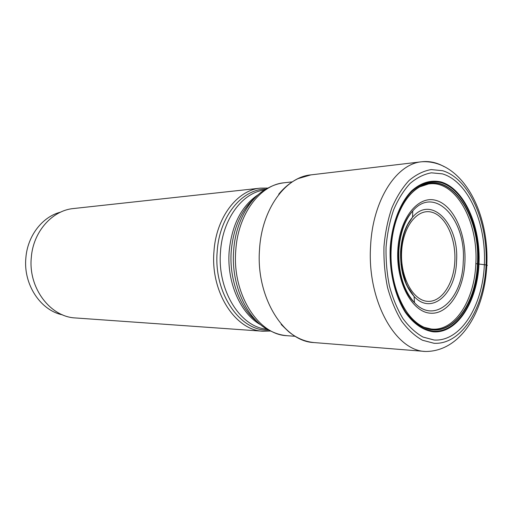 <?xml version="1.0" encoding="UTF-8"?>
<svg xmlns="http://www.w3.org/2000/svg" width="513" height="513" viewBox="0 0 513 513"><rect width="100%" height="100%" fill="white"/><g stroke="black" fill="none" stroke-linecap="round" stroke-linejoin="round"><path stroke-width="0.77" d="M475.827 263.663C474.57 299.201 455.64 330.257 433.055 329.16L430.324 328.942C428.701 328.583 429.708 329.25 424.091 327.281C450.215 339.58 476.224 305.421 477.417 263.688C480.719 216.217 450.824 170.585 421.404 185.975C428.131 183.423 426.79 184.411 427.829 184.039L430.285 183.757C456.519 181.32 478.392 222.565 475.827 263.663L486.074 264.932C488.164 222.052 469.395 178.671 442.61 170.714L431.17 169.579C423.443 170.938 416.049 174.6 408.989 180.563C402.307 187.809 396.587 196.947 391.836 207.989C387.796 219.904 385.173 232.755 383.968 246.541C383.653 260.514 384.833 274.141 387.52 287.434C391.021 300.15 395.696 311.359 401.557 321.074C407.938 329.647 414.908 336.041 422.468 340.234L433.985 343.268C461.565 344.986 484.304 307.851 486.074 264.932C487.773 265.266 487.76 265.522 486.035 265.696M484.368 264.637C482.662 306.075 460.655 341.812 434.107 340.023L423.026 337.06C415.761 332.995 409.066 326.832 402.936 318.567C397.319 309.217 392.83 298.431 389.476 286.209C386.905 273.442 385.77 260.347 386.071 246.926C387.225 233.684 389.739 221.334 393.612 209.881C398.165 199.256 403.654 190.451 410.073 183.468C416.851 177.703 423.962 174.151 431.395 172.817L442.411 173.862C468.222 181.403 486.401 223.232 484.368 264.637M477.674 263.708C481.04 215.665 450.452 169.668 420.807 186.142C405.11 194.01 392.631 219.179 391.22 248.164C388.963 283.445 403.962 318.599 423.488 327.14C449.863 340.388 476.481 305.972 477.674 263.708M430.285 183.757L429.657 183.808M428.663 183.923L419.204 187.04M433.055 329.16L432.421 329.134M431.42 329.057L424.129 327.3M401.346 302.785C407.566 315.053 415.152 323.216 424.091 327.281L421.853 326.306M267.933 188.079L260.463 188.136C237.282 189.99 215.973 217.602 213.94 251.774C210.445 292.288 235.582 330.552 263.188 331.244L270.652 331.013M260.463 188.136L73.513 208.534C52.313 210.375 33.21 231.613 31.312 257.398C28.093 287.96 50.345 317.053 75.591 317.964L263.188 331.244M62.605 314.873C40.585 310.545 23.143 284.407 25.874 257.802C27.574 235.659 42.541 216.608 60.656 212.119M398.126 264.522L399.185 264.509M400.986 264.49L401.32 264.484M278.726 194.215C284.426 187.277 290.865 182.083 298.027 178.633L310.878 174.882C285.401 177.081 261.79 209.214 259.54 249.292C255.673 296.899 283.676 341.677 314.065 342.569C304.934 341.684 296.456 338.048 288.627 331.667L281.207 324.472M314.065 342.569L425.399 351.463C395.241 350.892 366.827 300.073 370.61 245.714C372.784 199.987 396.504 163.782 421.789 161.762L310.878 174.882M444.091 166.629C436.922 162.544 429.49 160.922 421.789 161.762C461.072 159.537 489.421 210.503 486.811 265.093C484.65 312.648 459.905 351.758 425.399 351.463M478.988 263.887C480.854 226.278 464.194 188.412 440.827 181.878C430.67 179.672 420.955 182.647 411.683 190.817C399.967 202.853 391.829 224.046 390.207 247.926C389.226 271.928 394.952 295.95 405.289 312.263C413.401 323.729 423.206 330.449 433.318 331.828C457.282 333.726 477.417 301.541 478.988 263.887M478.552 263.829C476.994 301.169 457.012 333.065 433.254 331.161C423.007 329.686 413.747 323.216 405.488 311.75C395.241 295.584 389.572 271.787 390.547 248.003C392.15 224.354 400.211 203.347 411.817 191.413C421 183.314 430.631 180.352 440.699 182.532C463.867 188.989 480.405 226.528 478.552 263.829M420.807 186.142L421.404 185.975C412.625 190.381 405.36 198.826 399.608 211.324M284.131 182.782C260.065 184.757 237.859 214.184 235.749 250.716C232.107 294.071 258.36 334.938 287.036 335.694C281.643 335.258 276.501 333.841 271.614 331.443C248.324 322.132 230.805 286.555 233.633 250.902C235.441 221.719 250.19 196.203 268.876 187.611C273.673 185.033 278.758 183.423 284.131 182.782L292.25 181.865M255.032 197.723C241.257 210.029 233.319 227.932 231.209 251.441C229.074 279.688 240.161 308.646 257.391 321.869M397.812 250.19C399.403 218.403 417.915 195.382 435.614 200.294C453.357 204.745 466.381 233.434 464.906 262.181C463.669 290.961 448.003 315.072 429.92 313.148C411.824 311.699 395.959 281.932 397.812 250.19M463.226 261.963C462.431 299.207 434.857 324.87 414.498 302.676C403.494 290.255 398.28 272.852 398.858 250.466C400.018 233.575 404.654 220.398 412.753 210.933C434.902 184.763 466.548 220.09 463.226 261.963M456.532 261.303C459.43 224.739 431.657 194.363 412.567 217.198C405.578 225.419 401.589 236.807 400.595 251.351C400.089 270.614 404.584 285.638 414.074 296.418C431.625 315.771 455.807 293.795 456.532 261.303M401.621 251.62C400.178 276.424 412.51 299.868 426.848 301.266C441.174 303.036 453.832 284.048 454.839 261.079C456.038 238.141 445.489 215.377 431.375 212.106C417.287 208.47 402.846 226.772 401.621 251.62M258.392 194.549C241.546 205.758 231.793 224.784 229.144 251.62C226.714 282.708 240.821 314.142 260.873 324.909M264.516 190.015C242.412 192.49 222.43 219.179 220.494 251.883C217.179 290.749 240.751 327.698 267.164 329.211M266.023 189.111C242.162 188.771 219.205 216.563 217.159 251.87C213.53 293.487 240.571 332.014 268.703 330.058M424.091 327.281L423.488 327.14M287.036 335.694L295.187 336.304M414.498 302.676C403.988 292.885 397.242 271.101 398.524 250.344C399.755 233.088 404.494 219.949 412.753 210.933L412.567 217.198L408.104 223.957C403.955 231.786 401.557 240.956 400.916 251.466L402.384 271.165L406.001 283.067L407.579 286.543L414.074 296.418L414.498 302.676"/></g></svg>
